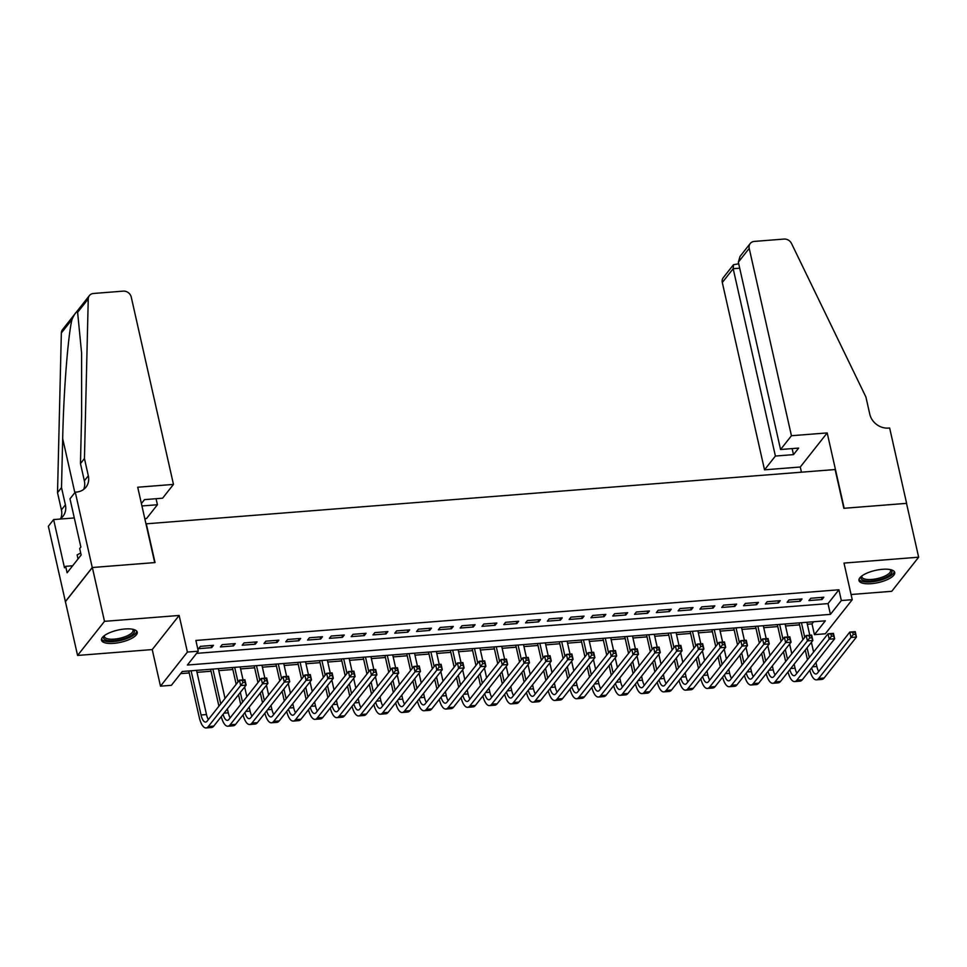 <?xml version="1.0" encoding="UTF-8"?>
<svg xmlns="http://www.w3.org/2000/svg" width="967" height="967" viewBox="0 0 967 967"><rect width="100%" height="100%" fill="white"/><g stroke="black" fill="none" stroke-linecap="round" stroke-linejoin="round"><path stroke-width="1.45" d="M113.695 643.357A18.325 6.261 167.3 0 0 137.241 632.14A18.325 6.261 167.3 0 0 125.045 628.973A18.325 6.261 167.3 0 0 101.499 640.19A18.325 6.261 167.3 0 0 113.695 643.357M871.182 583.681A18.325 6.261 167.3 0 0 894.729 572.464A18.325 6.261 167.3 0 0 882.533 569.297A18.325 6.261 167.3 0 0 858.986 580.514A18.325 6.261 167.3 0 0 871.182 583.681M171.389 685.313L160.486 686.171L187.405 652.06L198.295 651.202L187.393 665.03L830.435 614.371L841.338 600.543L852.241 599.685L825.322 633.796L814.432 634.654L825.334 620.826L182.292 671.485L171.389 685.313M75.269 492.143L92.252 567.52L154.708 562.601L137.713 487.223L173.468 484.407L131.246 297.074A7.047 6.104 38.3 0 0 123.256 291.127L93.497 293.472A7.047 6.104 38.3 0 0 89.423 295.564A7.047 6.104 38.3 0 0 88.251 298.888L84.443 458.551L88.323 475.776A16.439 14.239 -141.7 0 1 85.978 487.163A16.439 14.239 -141.7 0 1 76.466 492.058L75.269 492.143L69.987 498.827L80.865 547.068L79.693 548.543L81.155 554.998L67.11 572.79L65.659 566.336L64.499 567.81L53.62 519.569L48.35 526.253L77.578 655.445L152.23 649.57L160.486 686.171M851.069 594.512L891.731 591.308L918.65 557.197L843.998 563.084L852.241 599.685M807.336 624.259L812.002 623.884L814.432 634.654M180.599 673.636L189.242 672.947M196.99 672.343L211.036 671.231M218.784 670.627L232.842 669.515M240.59 668.91L254.635 667.798M262.383 667.194L276.429 666.082M284.177 665.477L298.235 664.365M305.983 663.749L320.029 662.649M327.777 662.032L341.834 660.932M349.57 660.316L363.628 659.216M371.376 658.6L385.422 657.5M393.17 656.883L407.228 655.783M414.964 655.167L429.022 654.067M436.77 653.45L450.815 652.338M458.563 651.734L472.621 650.622M480.369 650.017L494.415 648.905M502.163 648.301L516.209 647.189M523.957 646.585L538.015 645.472M545.763 644.868L559.808 643.756M567.556 643.152L581.602 642.04M589.35 641.435L603.408 640.323M611.156 639.707L625.202 638.607M632.95 637.99L647.008 636.89M654.744 636.274L668.801 635.174M676.549 634.557L690.595 633.458M698.343 632.841L712.401 631.741M720.137 631.125L734.195 630.025M741.943 629.408L755.989 628.296M763.737 627.692L777.794 626.58M785.542 625.975L799.588 624.863M65.442 601.619L92.361 567.508L104.496 621.346L77.578 655.445M92.361 567.508L155.034 562.564L146.295 523.812L835.113 469.539L843.853 508.304L906.514 503.36L918.65 557.197M213.489 645.315L200.411 646.355L198.586 648.652L211.664 647.624L213.489 645.315M235.283 643.599L222.205 644.638L220.391 646.935L233.47 645.908L235.283 643.599M257.089 641.883L243.998 642.922L242.185 645.219L255.264 644.191L257.089 641.883M278.883 640.166L265.804 641.194L263.979 643.502L277.058 642.475L278.883 640.166M300.677 638.45L287.598 639.477L285.785 641.786L298.863 640.758L300.677 638.45M322.482 636.733L309.404 637.761L307.579 640.069L320.657 639.042L322.482 636.733M344.276 635.017L331.197 636.044L329.372 638.353L342.451 637.326L344.276 635.017M366.07 633.3L352.991 634.328L351.178 636.637L364.257 635.609L366.07 633.3M387.876 631.584L374.797 632.611L372.972 634.92L386.051 633.893L387.876 631.584M409.67 629.868L396.591 630.895L394.778 633.204L407.856 632.164L409.67 629.868M431.463 628.151L418.385 629.179L416.572 631.487L429.65 630.448L431.463 628.151M453.269 626.435L440.19 627.462L438.365 629.771L451.444 628.731L453.269 626.435M475.063 624.718L461.984 625.746L460.171 628.042L473.25 627.015L475.063 624.718M496.857 623.002L483.778 624.029L481.965 626.326L495.044 625.298L496.857 623.002M518.663 621.273L505.584 622.313L503.759 624.609L516.837 623.582L518.663 621.273M540.456 619.557L527.378 620.596L525.565 622.893L538.643 621.866L540.456 619.557M562.25 617.84L549.171 618.88L547.358 621.177L560.437 620.149L562.25 617.84M584.056 616.124L570.977 617.151L569.152 619.46L582.231 618.433L584.056 616.124M605.85 614.408L592.771 615.435L590.958 617.744L604.037 616.716L605.85 614.408M627.656 612.691L614.577 613.719L612.752 616.027L625.83 615L627.656 612.691M649.449 610.975L636.371 612.002L634.545 614.311L647.624 613.283L649.449 610.975M671.243 609.258L658.164 610.286L656.351 612.595L669.43 611.567L671.243 609.258M693.049 607.542L679.97 608.569L678.145 610.878L691.224 609.851L693.049 607.542M714.843 605.826L701.764 606.853L699.939 609.162L713.03 608.122L714.843 605.826M736.636 604.109L723.558 605.137L721.745 607.445L734.823 606.406L736.636 604.109M758.442 602.393L745.364 603.42L743.538 605.729L756.617 604.689L758.442 602.393M780.236 600.676L767.157 601.704L765.344 604L778.423 602.973L780.236 600.676M802.03 598.948L788.951 599.987L787.138 602.284L800.217 601.256L802.03 598.948M812.002 623.884L813.694 621.745M196.603 653.354L828.006 603.613L838.921 589.785L195.878 640.444L198.295 651.202M823.836 597.231L810.757 598.271L808.932 600.567L822.01 599.54L823.836 597.231M152.23 649.57L179.149 615.459L104.496 621.346M179.149 615.459L187.405 652.06M838.921 589.785L841.338 600.543M828.006 603.613L830.435 614.371M821.539 597.413L822.01 599.54M799.733 599.129L800.217 601.256M777.939 600.858L778.423 602.973M756.146 602.574L756.617 604.689M734.34 604.29L734.823 606.406M712.546 606.007L713.03 608.122M690.752 607.723L691.224 609.851M668.946 609.44L669.43 611.567M647.153 611.156L647.624 613.283M625.347 612.873L625.83 615M603.553 614.589L604.037 616.716M581.759 616.305L582.231 618.433M559.953 618.022L560.437 620.149M538.16 619.738L538.643 621.866M516.366 621.455L516.837 623.582M494.56 623.171L495.044 625.298M472.766 624.9L473.25 627.015M450.973 626.616L451.444 628.731M429.167 628.332L429.65 630.448M407.373 630.049L407.856 632.164M385.579 631.765L386.051 633.893M363.773 633.482L364.257 635.609M341.98 635.198L342.451 637.326M320.186 636.915L320.657 639.042M298.38 638.631L298.863 640.758M276.586 640.347L277.058 642.475M254.78 642.064L255.264 644.191M232.987 643.78L233.47 645.908M211.193 645.497L211.664 647.624M807.469 659.82L805.269 650.09M802.924 639.671L799.141 622.893M806.889 622.277L809.802 635.234M811.41 642.318L813.598 652.048M815.943 662.468L816.849 666.468A11.749 4.291 -94.5 0 0 818.698 671.497M801.438 622.712L804.737 637.362M807.094 647.781L809.282 657.512M811.651 667.919A11.749 4.291 -94.5 0 0 815.955 673.999A11.749 4.291 -94.5 0 0 817.466 673.056L849.8 632.08L855.251 631.656L856.46 637.035L824.126 678.012A17.611 6.431 85.5 0 1 821.865 679.426L816.414 679.849A17.611 6.431 85.5 0 1 809.826 670.228M855.408 634.352L854.925 632.2L852.749 632.37L853.232 634.521L855.408 634.352L856.46 637.035L851.008 637.458L818.674 678.435A17.611 6.431 85.5 0 1 816.414 679.849M853.232 634.521L851.008 637.458L849.8 632.08L852.749 632.37M890.522 569.648A15.859 5.415 -12.7 0 1 879.571 579.571A15.859 5.415 -12.7 0 1 861.573 576.175M861.972 575.861A14.674 5.016 167.3 0 0 861.899 576.912A14.674 5.016 167.3 0 0 879.1 578.145A14.674 5.016 167.3 0 0 890.547 570.457A14.674 5.016 167.3 0 0 890.027 569.539M858.998 579.463A18.204 6.213 167.3 0 0 880.03 580.285A18.204 6.213 167.3 0 0 894.257 571.509M133.047 629.324A15.859 5.415 -12.7 0 1 122.084 639.247A15.859 5.415 -12.7 0 1 104.085 635.851M104.496 635.537A14.674 5.016 167.3 0 0 104.424 636.588A14.674 5.016 167.3 0 0 121.612 637.821A14.674 5.016 167.3 0 0 133.059 630.133A14.674 5.016 167.3 0 0 132.552 629.215M101.511 639.139A18.204 6.213 167.3 0 0 122.543 639.961A18.204 6.213 167.3 0 0 136.782 631.185M80.708 553.039L77.106 554.901L78.025 558.974M791.441 435.73L749.22 248.386L738.341 262.166L780.562 449.51L791.441 435.73L827.196 432.914L844.179 508.279L906.623 503.36L889.64 427.994L888.443 428.079A16.439 14.239 38.3 0 1 869.792 414.214L865.9 396.99L791.514 243.479A7.047 6.104 38.3 0 0 784.056 239.067L754.308 241.412A7.047 6.104 38.3 0 0 750.235 243.503A7.047 6.104 38.3 0 0 749.22 248.386M801.438 472.198L800.277 467.013L827.196 432.914M800.277 467.013L764.522 469.829L775.401 456.049L793.496 454.623L798.657 448.084L780.562 449.51M775.401 456.049L733.179 268.705L722.301 282.497A7.047 6.104 -141.7 0 1 723.316 277.614L733.494 264.704L733.179 268.705L739.707 268.197M764.522 469.829L722.301 282.497M793.496 454.623L792.13 448.591M738.715 263.798L733.494 264.704M750.235 243.503L740.045 256.412L738.341 262.166M141.944 505.959L157.428 504.738L156.062 498.706M157.428 504.738L146.549 518.517L144.796 518.663M84.443 458.551L80.466 463.604L81.627 414.638L81.591 352.931L77.614 312.365C76.598 311.072 74.725 313.453 71.981 319.497C67.992 335.839 63.604 392.106 62.686 438.655L61.513 487.61L65.393 504.834A16.439 14.239 -141.7 0 1 63.036 516.221A16.439 14.239 -141.7 0 1 59.845 519.086M61.513 487.61L57.524 492.662L61.417 509.887A16.439 14.239 -141.7 0 1 60.716 518.481M83.645 489.423A16.439 14.239 -141.7 0 0 84.347 480.829L80.466 463.604M71.981 319.497L61.344 332.986L57.524 492.662M92.252 567.52L65.333 601.619M173.468 484.407L162.589 498.198L144.494 499.625L141.4 503.553M74.302 517.949L53.62 519.569M61.344 332.986A7.047 6.104 -141.7 0 1 62.504 329.674L89.423 295.564M72.646 565.78L65.659 566.336M785.663 661.537L783.475 651.806M781.131 641.387L777.347 624.609M785.095 623.993L788.008 636.951M789.604 644.034L791.804 653.765M794.149 664.184L795.055 668.185A11.749 4.291 -94.5 0 0 796.905 673.213M779.644 624.428L782.944 639.078M785.289 649.498L787.489 659.228M789.846 669.635A11.749 4.291 -94.5 0 0 794.161 675.715A11.749 4.291 -94.5 0 0 795.66 674.773L828.006 633.796L833.445 633.373L834.666 638.752L802.332 679.728A17.611 6.431 85.5 0 1 800.072 681.143L794.62 681.566A17.611 6.431 85.5 0 1 788.032 671.944M833.614 636.068L833.131 633.917L830.943 634.086L831.427 636.238L833.614 636.068L834.666 638.752L829.215 639.175L796.881 680.164A17.611 6.431 85.5 0 1 794.62 681.566M831.427 636.238L829.215 639.175L828.006 633.796L830.943 634.086M763.87 663.253L761.682 653.523M759.325 643.103L755.541 626.326M763.289 625.722L766.215 638.667M767.81 645.751L769.998 655.481M772.355 665.9L773.249 669.901A11.749 4.291 -94.5 0 0 775.099 674.93M757.85 626.145L761.15 640.795M763.495 651.226L765.683 660.944M768.052 671.352A11.749 4.291 -94.5 0 0 772.367 677.432A11.749 4.291 -94.5 0 0 773.866 676.489L806.2 635.512L811.651 635.089L812.86 640.468L780.526 681.445A17.611 6.431 85.5 0 1 778.278 682.859L772.826 683.282A17.611 6.431 85.5 0 1 766.227 673.661M811.809 637.785L811.325 635.633L809.149 635.803L809.633 637.954L811.809 637.785L812.86 640.468L807.421 640.903L775.075 681.88A17.611 6.431 85.5 0 1 772.826 683.282M809.633 637.954L807.421 640.903L806.2 635.512L809.149 635.803M742.076 664.97L739.876 655.239M737.531 644.82L733.748 628.042M741.496 627.438L744.409 640.384M746.016 647.467L748.204 657.197M750.549 667.617L751.456 671.618A11.749 4.291 -94.5 0 0 753.305 676.646M736.044 627.861L739.344 642.511M741.701 652.943L743.889 662.673M746.258 673.068A11.749 4.291 -94.5 0 0 750.561 679.148A11.749 4.291 -94.5 0 0 752.072 678.205L784.406 637.229L789.858 636.806L791.066 642.185L758.732 683.161A17.611 6.431 85.5 0 1 756.472 684.576L751.021 684.999A17.611 6.431 85.5 0 1 744.433 675.377M790.015 639.501L789.531 637.35L787.343 637.519L787.839 639.671L790.015 639.501L791.066 642.185L785.615 642.62L753.281 683.596A17.611 6.431 85.5 0 1 751.021 684.999M787.839 639.671L785.615 642.62L784.406 637.229L787.343 637.519M720.27 666.686L718.082 656.956M715.737 646.536L711.954 629.759M719.702 629.154L722.615 642.1M724.21 649.183L726.41 658.914M728.755 669.333L729.662 673.334A11.749 4.291 -94.5 0 0 731.499 678.363M714.25 629.577L717.55 644.24M719.895 654.659L722.095 664.389M724.452 674.785A11.749 4.291 -94.5 0 0 728.767 680.865A11.749 4.291 -94.5 0 0 730.266 679.922L762.612 638.945L768.052 638.522L769.273 643.901L736.939 684.878A17.611 6.431 85.5 0 1 734.678 686.292L729.227 686.715A17.611 6.431 85.5 0 1 722.627 677.093M768.221 641.218L767.725 639.066L765.55 639.235L766.033 641.387L768.221 641.218L769.273 643.901L763.821 644.336L731.487 685.313A17.611 6.431 85.5 0 1 729.227 686.715M766.033 641.387L763.821 644.336L762.612 638.945L765.55 639.235M698.476 668.402L696.276 658.672M693.931 648.253L690.148 631.475M697.896 630.871L700.821 643.817M702.417 650.9L704.605 660.63M706.962 671.062L707.856 675.063A11.749 4.291 -94.5 0 0 709.705 680.079M692.445 631.294L695.757 645.956M698.101 656.375L700.289 666.106M702.658 676.501A11.749 4.291 -94.5 0 0 706.974 682.581A11.749 4.291 -94.5 0 0 708.473 681.638L740.807 640.662L746.258 640.239L747.467 645.618L715.133 686.594A17.611 6.431 85.5 0 1 712.884 688.008L707.433 688.444A17.611 6.431 85.5 0 1 700.833 678.81M746.415 642.934L745.932 640.783L743.756 640.952L744.239 643.103L746.415 642.934L747.467 645.618L742.027 646.053L709.681 687.029A17.611 6.431 85.5 0 1 707.433 688.444M744.239 643.103L742.027 646.053L740.807 640.662L743.756 640.952M676.682 670.119L674.482 660.401M672.138 649.969L668.354 633.192M676.102 632.587L679.015 645.533M680.623 652.628L682.811 662.347M685.156 672.778L686.062 676.779A11.749 4.291 -94.5 0 0 687.912 681.795M670.651 633.01L673.951 647.672M676.308 658.092L678.496 667.822M680.865 678.218A11.749 4.291 -94.5 0 0 685.168 684.298A11.749 4.291 -94.5 0 0 686.679 683.367L719.013 642.378L724.464 641.955L725.673 647.334L693.339 688.311A17.611 6.431 85.5 0 1 691.079 689.725L685.627 690.16A17.611 6.431 85.5 0 1 679.039 680.526M724.621 644.651L724.138 642.499L721.95 642.668L722.446 644.82L724.621 644.651L725.673 647.334L720.222 647.769L687.888 688.746A17.611 6.431 85.5 0 1 685.627 690.16M722.446 644.82L720.222 647.769L719.013 642.378L721.95 642.668M654.877 671.847L652.689 662.117M650.332 651.685L646.56 634.908M654.308 634.304L657.222 647.249M658.817 654.345L661.017 664.075M663.362 674.495L664.256 678.496A11.749 4.291 -94.5 0 0 666.106 683.512M648.857 634.727L652.157 649.389M654.502 659.808L656.702 669.539M659.059 679.934A11.749 4.291 -94.5 0 0 663.374 686.014A11.749 4.291 -94.5 0 0 664.873 685.083L697.207 644.107L702.658 643.671L703.879 649.05L671.533 690.027A17.611 6.431 85.5 0 1 669.285 691.441L663.833 691.876A17.611 6.431 85.5 0 1 657.234 682.243M702.828 646.367L702.332 644.215L700.156 644.385L700.64 646.548L702.828 646.367L703.879 649.05L698.428 649.486L666.094 690.462A17.611 6.431 85.5 0 1 663.833 691.876M700.64 646.548L698.428 649.486L697.207 644.107L700.156 644.385M633.083 673.564L630.883 663.833M628.538 653.414L624.755 636.624M632.503 636.02L635.428 648.966M637.023 656.061L639.211 665.792M641.556 676.211L642.463 680.212A11.749 4.291 -94.5 0 0 644.312 685.228M627.051 636.443L630.363 651.105M632.708 661.525L634.896 671.255M637.265 681.65A11.749 4.291 -94.5 0 0 641.568 687.73A11.749 4.291 -94.5 0 0 643.079 686.8L675.413 645.823L680.865 645.388L682.073 650.767L649.739 691.756A17.611 6.431 85.5 0 1 647.479 693.158L642.04 693.593A17.611 6.431 85.5 0 1 635.44 683.971M681.022 648.083L680.538 645.932L678.363 646.101L678.846 648.265L681.022 648.083L682.073 650.767L676.622 651.202L644.288 692.179A17.611 6.431 85.5 0 1 642.04 693.593M678.846 648.265L676.622 651.202L675.413 645.823L678.363 646.101M611.277 675.28L609.089 665.55M606.744 655.13L602.961 638.353M610.709 637.736L613.622 650.682M615.217 657.778L617.417 667.508M619.762 677.927L620.669 681.928A11.749 4.291 -94.5 0 0 622.518 686.945M605.257 638.172L608.557 652.822M610.914 663.241L613.102 672.972M615.471 683.367A11.749 4.291 -94.5 0 0 619.774 689.459A11.749 4.291 -94.5 0 0 621.285 688.516L653.619 647.539L659.071 647.104L660.28 652.495L627.946 693.472A17.611 6.431 85.5 0 1 625.685 694.874L620.234 695.309A17.611 6.431 85.5 0 1 613.646 685.688M659.228 649.8L658.745 647.648L656.557 647.83L657.04 649.981L659.228 649.8L660.28 652.495L654.828 652.918L622.494 693.895A17.611 6.431 85.5 0 1 620.234 695.309M657.04 649.981L654.828 652.918L653.619 647.539L656.557 647.83M589.483 676.997L587.295 667.266M584.938 656.847L581.167 640.069M588.915 639.453L591.828 652.399M593.424 659.494L595.612 669.224M597.969 679.644L598.863 683.645A11.749 4.291 -94.5 0 0 600.712 688.661M583.464 639.888L586.764 654.538M589.108 664.958L591.308 674.688M593.665 685.083A11.749 4.291 -94.5 0 0 597.981 691.175A11.749 4.291 -94.5 0 0 599.48 690.233L631.814 649.256L637.265 648.821L638.486 654.212L606.14 695.188A17.611 6.431 85.5 0 1 603.892 696.591L598.44 697.026A17.611 6.431 85.5 0 1 591.84 687.404M637.422 651.528L636.939 649.365L634.763 649.546L635.246 651.698L637.422 651.528L638.486 654.212L633.034 654.635L600.7 695.611A17.611 6.431 85.5 0 1 598.44 697.026M635.246 651.698L633.034 654.635L631.814 649.256L634.763 649.546M567.689 678.713L565.49 668.983M563.145 658.563L559.361 641.786M567.109 641.169L570.034 654.115M571.63 661.21L573.818 670.941M576.163 681.36L577.069 685.361A11.749 4.291 -94.5 0 0 578.919 690.378M561.658 641.604L564.97 656.255M567.315 666.674L569.503 676.404M571.872 686.812A11.749 4.291 -94.5 0 0 576.175 692.892A11.749 4.291 -94.5 0 0 577.686 691.949L610.02 650.972L615.471 650.537L616.68 655.928L584.346 696.905A17.611 6.431 85.5 0 1 582.086 698.307L576.646 698.742A17.611 6.431 85.5 0 1 570.047 689.12M615.628 653.245L615.145 651.081L612.969 651.262L613.453 653.414L615.628 653.245L616.68 655.928L611.229 656.351L578.895 697.328A17.611 6.431 85.5 0 1 576.646 698.742M613.453 653.414L611.229 656.351L610.02 650.972L612.969 651.262M545.884 680.43L543.696 670.699M541.351 660.28L537.567 643.502M545.315 642.886L548.229 655.844M549.824 662.927L552.024 672.657M554.369 683.077L555.276 687.078A11.749 4.291 -94.5 0 0 557.125 692.106M539.864 643.321L543.164 657.971M545.509 668.39L547.709 678.121M550.078 688.528A11.749 4.291 -94.5 0 0 554.381 694.608A11.749 4.291 -94.5 0 0 555.88 693.665L588.226 652.689L593.678 652.254L594.886 657.645L562.552 698.621A17.611 6.431 85.5 0 1 560.292 700.023L554.84 700.459A17.611 6.431 85.5 0 1 548.253 690.837M593.835 654.961L593.351 652.81L591.163 652.979L591.647 655.13L593.835 654.961L594.886 657.645L589.435 658.068L557.101 699.044A17.611 6.431 85.5 0 1 554.84 700.459M591.647 655.13L589.435 658.068L588.226 652.689L591.163 652.979M524.09 682.146L521.902 672.416M519.545 661.996L515.774 645.219M523.51 644.602L526.435 657.56M528.03 664.643L530.218 674.374M532.575 684.793L533.47 688.794A11.749 4.291 -94.5 0 0 535.319 693.822M518.07 645.037L521.37 659.687M523.715 670.107L525.915 679.837M528.272 690.245A11.749 4.291 -94.5 0 0 532.587 696.325A11.749 4.291 -94.5 0 0 534.086 695.382L566.42 654.405L571.872 653.97L573.093 659.361L540.746 700.338A17.611 6.431 85.5 0 1 538.498 701.752L533.047 702.175A17.611 6.431 85.5 0 1 526.447 692.553M572.029 656.678L571.545 654.526L569.37 654.695L569.853 656.847L572.029 656.678L573.093 659.361L567.641 659.784L535.295 700.761A17.611 6.431 85.5 0 1 533.047 702.175M569.853 656.847L567.641 659.784L566.42 654.405L569.37 654.695M502.296 683.862L500.096 674.132M497.751 663.713L493.968 646.935M501.716 646.319L504.641 659.276M506.237 666.36L508.424 676.09M510.769 686.51L511.676 690.511A11.749 4.291 -94.5 0 0 513.525 695.539M496.264 646.754L499.564 661.404M501.921 671.823L504.109 681.554M506.478 691.961A11.749 4.291 -94.5 0 0 510.781 698.041A11.749 4.291 -94.5 0 0 512.292 697.098L544.626 656.122L550.078 655.699L551.287 661.077L518.953 702.054A17.611 6.431 85.5 0 1 516.692 703.468L511.241 703.891A17.611 6.431 85.5 0 1 504.653 694.27M550.235 658.394L549.752 656.242L547.576 656.412L548.059 658.563L550.235 658.394L551.287 661.077L545.835 661.501L513.501 702.477A17.611 6.431 85.5 0 1 511.241 703.891M548.059 658.563L545.835 661.501L544.626 656.122L547.576 656.412M480.49 685.579L478.302 675.848M475.957 665.429L472.174 648.652M479.922 648.035L482.835 660.993M484.431 668.076L486.631 677.807M488.976 688.226L489.882 692.227A11.749 4.291 -94.5 0 0 491.732 697.255M474.471 648.47L477.771 663.12M480.115 673.54L482.315 683.27M484.672 693.677A11.749 4.291 -94.5 0 0 488.988 699.757A11.749 4.291 -94.5 0 0 490.487 698.815L522.833 657.838L528.272 657.415L529.493 662.794L497.159 703.771A17.611 6.431 85.5 0 1 494.899 705.185L489.447 705.608A17.611 6.431 85.5 0 1 482.859 695.986M528.441 660.11L527.958 657.959L525.77 658.128L526.253 660.28L528.441 660.11L529.493 662.794L524.041 663.229L491.707 704.206A17.611 6.431 85.5 0 1 489.447 705.608M526.253 660.28L524.041 663.229L522.833 657.838L525.77 658.128M458.696 687.295L456.509 677.565M454.152 667.145L450.368 650.368M458.116 649.764L461.041 662.709M462.637 669.793L464.825 679.523M467.182 689.942L468.076 693.943A11.749 4.291 -94.5 0 0 469.926 698.972M452.677 650.187L455.977 664.837M458.322 675.268L460.51 684.999M462.879 695.394A11.749 4.291 -94.5 0 0 467.194 701.474A11.749 4.291 -94.5 0 0 468.693 700.531L501.027 659.554L506.478 659.131L507.687 664.51L475.353 705.487A17.611 6.431 85.5 0 1 473.105 706.901L467.653 707.324A17.611 6.431 85.5 0 1 461.054 697.703M506.635 661.827L506.152 659.675L503.976 659.845L504.46 661.996L506.635 661.827L507.687 664.51L502.248 664.945L469.902 705.922A17.611 6.431 85.5 0 1 467.653 707.324M504.46 661.996L502.248 664.945L501.027 659.554L503.976 659.845M436.903 689.012L434.703 679.281M432.358 668.862L428.574 652.084M436.322 651.48L439.236 664.426M440.843 671.509L443.031 681.239M445.376 691.659L446.283 695.66A11.749 4.291 -94.5 0 0 448.132 700.688M430.871 651.903L434.171 666.565M436.528 676.985L438.716 686.715M441.085 697.11A11.749 4.291 -94.5 0 0 445.388 703.19A11.749 4.291 -94.5 0 0 446.899 702.247L479.233 661.271L484.685 660.848L485.893 666.227L453.559 707.203A17.611 6.431 85.5 0 1 451.299 708.618L445.847 709.041A17.611 6.431 85.5 0 1 439.26 699.419M484.842 663.543L484.358 661.392L482.182 661.561L482.666 663.713L484.842 663.543L485.893 666.227L480.442 666.662L448.108 707.639A17.611 6.431 85.5 0 1 445.847 709.041M482.666 663.713L480.442 666.662L479.233 661.271L482.182 661.561M415.097 690.728L412.909 680.998M410.564 670.578L406.781 653.801M414.529 653.196L417.442 666.142M419.037 673.225L421.237 682.956M423.582 693.387L424.489 697.376A11.749 4.291 -94.5 0 0 426.326 702.405M409.077 653.619L412.377 668.282M414.722 678.701L416.922 688.431M419.279 698.827A11.749 4.291 -94.5 0 0 423.594 704.907A11.749 4.291 -94.5 0 0 425.093 703.964L457.439 662.987L462.879 662.564L464.1 667.943L431.765 708.92A17.611 6.431 85.5 0 1 429.505 710.334L424.054 710.757A17.611 6.431 85.5 0 1 417.454 701.135M463.048 665.26L462.552 663.108L460.377 663.277L460.86 665.429L463.048 665.26L464.1 667.943L458.648 668.378L426.314 709.355A17.611 6.431 85.5 0 1 424.054 710.757M460.86 665.429L458.648 668.378L457.439 662.987L460.377 663.277M393.303 692.445L391.115 682.714M388.758 672.295L384.975 655.517M392.723 654.913L395.648 667.859M397.244 674.954L399.431 684.672M401.788 695.104L402.683 699.105A11.749 4.291 -94.5 0 0 404.532 704.121M387.271 655.336L390.583 669.998M392.928 680.417L395.116 690.148M397.485 700.543A11.749 4.291 -94.5 0 0 401.801 706.623A11.749 4.291 -94.5 0 0 403.299 705.68L435.633 664.704L441.085 664.281L442.294 669.66L409.96 710.636A17.611 6.431 85.5 0 1 407.711 712.05L402.26 712.486A17.611 6.431 85.5 0 1 395.66 702.852M441.242 666.976L440.759 664.825L438.583 664.994L439.066 667.145L441.242 666.976L442.294 669.66L436.854 670.095L404.508 711.071A17.611 6.431 85.5 0 1 402.26 712.486M439.066 667.145L436.854 670.095L435.633 664.704L438.583 664.994M371.509 694.161L369.309 684.443M366.964 674.011L363.181 657.234M370.929 656.629L373.842 669.575M375.45 676.67L377.638 686.401M379.983 696.82L380.889 700.821A11.749 4.291 -94.5 0 0 382.739 705.837M365.478 657.052L368.778 671.714M371.135 682.134L373.322 691.864M375.692 702.26A11.749 4.291 -94.5 0 0 379.995 708.34A11.749 4.291 -94.5 0 0 381.506 707.409L413.84 666.432L419.291 665.997L420.5 671.376L388.166 712.353A17.611 6.431 85.5 0 1 385.906 713.767L380.454 714.202A17.611 6.431 85.5 0 1 373.866 704.568M419.448 668.693L418.965 666.541L416.777 666.71L417.273 668.862L419.448 668.693L420.5 671.376L415.048 671.811L382.714 712.788A17.611 6.431 85.5 0 1 380.454 714.202M417.273 668.862L415.048 671.811L413.84 666.432L416.777 666.71M349.703 695.889L347.516 686.159M345.171 675.728L341.387 658.95M349.135 658.346L352.048 671.291M353.644 678.387L355.844 688.117M358.189 698.537L359.083 702.538A11.749 4.291 -94.5 0 0 360.933 707.554M343.684 658.769L346.984 673.431M349.329 683.85L351.529 693.581M353.886 703.976A11.749 4.291 -94.5 0 0 358.201 710.056A11.749 4.291 -94.5 0 0 359.7 709.125L392.034 668.149L397.485 667.713L398.706 673.092L366.36 714.069A17.611 6.431 85.5 0 1 364.112 715.483L358.66 715.918A17.611 6.431 85.5 0 1 352.061 706.285M397.655 670.409L397.159 668.257L394.983 668.427L395.467 670.59L397.655 670.409L398.706 673.092L393.255 673.528L360.921 714.504A17.611 6.431 85.5 0 1 358.66 715.918M395.467 670.59L393.255 673.528L392.034 668.149L394.983 668.427M327.91 697.606L325.71 687.875M323.365 677.456L319.581 660.666M327.329 660.062L330.255 673.008M331.85 680.103L334.038 689.834M336.395 700.253L337.29 704.254A11.749 4.291 -94.5 0 0 339.139 709.27M321.878 660.497L325.19 675.147M327.535 685.567L329.723 695.297M332.092 705.692A11.749 4.291 -94.5 0 0 336.395 711.772A11.749 4.291 -94.5 0 0 337.906 710.842L370.24 669.865L375.692 669.43L376.9 674.821L344.566 715.798A17.611 6.431 85.5 0 1 342.306 717.2L336.867 717.635A17.611 6.431 85.5 0 1 330.267 708.013M375.849 672.125L375.365 669.974L373.189 670.143L373.673 672.307L375.849 672.125L376.9 674.821L371.449 675.244L339.115 716.221A17.611 6.431 85.5 0 1 336.867 717.635M373.673 672.307L371.449 675.244L370.24 669.865L373.189 670.143M306.104 699.322L303.916 689.592M301.571 679.172L297.788 662.395M305.536 661.779L308.449 674.724M310.044 681.82L312.244 691.55M314.589 701.969L315.496 705.97A11.749 4.291 -94.5 0 0 317.345 710.987M300.084 662.214L303.384 676.864M305.741 687.283L307.929 697.014M310.298 707.409A11.749 4.291 -94.5 0 0 314.601 713.501A11.749 4.291 -94.5 0 0 316.112 712.558L348.446 671.582L353.898 671.146L355.107 676.537L322.773 717.514A17.611 6.431 85.5 0 1 320.512 718.916L315.061 719.351A17.611 6.431 85.5 0 1 308.473 709.73M354.055 673.842L353.571 671.69L351.384 671.872L351.879 674.023L354.055 673.842L355.107 676.537L349.655 676.96L317.321 717.937A17.611 6.431 85.5 0 1 315.061 719.351M351.879 674.023L349.655 676.96L348.446 671.582L351.384 671.872M284.31 701.039L282.122 691.308M279.765 680.889L275.994 664.111M283.742 663.495L286.655 676.441M288.251 683.536L290.451 693.266M292.796 703.686L293.69 707.687A11.749 4.291 -94.5 0 0 295.539 712.703M278.291 663.93L281.59 678.58M283.935 689L286.135 698.73M288.492 709.125A11.749 4.291 -94.5 0 0 292.808 715.217A11.749 4.291 -94.5 0 0 294.306 714.275L326.641 673.298L332.092 672.863L333.313 678.254L300.967 719.23A17.611 6.431 85.5 0 1 298.718 720.633L293.267 721.068A17.611 6.431 85.5 0 1 286.667 711.446M332.261 675.57L331.766 673.407L329.59 673.588L330.073 675.74L332.261 675.57L333.313 678.254L327.861 678.677L295.527 719.653A17.611 6.431 85.5 0 1 293.267 721.068M330.073 675.74L327.861 678.677L326.641 673.298L329.59 673.588M262.516 702.755L260.316 693.025M257.971 682.605L254.188 665.828M261.936 665.211L264.861 678.169M266.457 685.252L268.645 694.983M270.99 705.402L271.896 709.403A11.749 4.291 -94.5 0 0 273.746 714.42M256.485 665.647L259.797 680.297M262.142 690.716L264.329 700.446M266.699 710.854A11.749 4.291 -94.5 0 0 271.002 716.934A11.749 4.291 -94.5 0 0 272.513 715.991L304.847 675.014L310.298 674.579L311.507 679.97L279.173 720.947A17.611 6.431 85.5 0 1 276.913 722.349L271.473 722.784A17.611 6.431 85.5 0 1 264.873 713.163M310.455 677.287L309.972 675.123L307.796 675.304L308.28 677.456L310.455 677.287L311.507 679.97L306.055 680.393L273.721 721.37A17.611 6.431 85.5 0 1 271.473 722.784M308.28 677.456L306.055 680.393L304.847 675.014L307.796 675.304M240.71 704.472L238.523 694.741M236.178 684.322L232.394 667.544M240.142 666.928L243.055 679.886M244.651 686.969L246.851 696.699M249.196 707.119L250.102 711.12A11.749 4.291 -94.5 0 0 251.952 716.148M234.691 667.363L237.991 682.013M240.336 692.432L242.536 702.163M244.905 712.57A11.749 4.291 -94.5 0 0 249.208 718.65A11.749 4.291 -94.5 0 0 250.719 717.707L283.053 676.731L288.504 676.296L289.713 681.687L257.379 722.663A17.611 6.431 85.5 0 1 255.119 724.078L249.667 724.501A17.611 6.431 85.5 0 1 243.08 714.879M288.662 679.003L288.178 676.852L285.99 677.021L286.474 679.172L288.662 679.003L289.713 681.687L284.262 682.11L251.928 723.086A17.611 6.431 85.5 0 1 249.667 724.501M286.474 679.172L284.262 682.11L283.053 676.731L285.99 677.021M218.917 706.188L210.601 669.261M218.337 668.644L225.045 698.416M227.402 708.835L228.297 712.836A11.749 4.291 -94.5 0 0 230.146 717.865M212.897 669.079L220.742 703.879M223.099 714.287A11.749 4.291 -94.5 0 0 227.414 720.367A11.749 4.291 -94.5 0 0 228.913 719.424L261.247 678.447L266.699 678.012L267.919 683.403L235.573 724.38A17.611 6.431 85.5 0 1 233.325 725.794L227.874 726.217A17.611 6.431 85.5 0 1 221.274 716.595M266.856 680.72L266.372 678.568L264.196 678.737L264.68 680.889L266.856 680.72L267.919 683.403L262.468 683.826L230.134 724.803A17.611 6.431 85.5 0 1 227.874 726.217M264.68 680.889L262.468 683.826L261.247 678.447L264.196 678.737M191.091 670.796L201.051 714.988A11.749 4.291 -94.5 0 0 205.608 722.083A11.749 4.291 -94.5 0 0 207.119 721.14L239.453 680.164L244.905 679.741L246.114 685.119L240.662 685.543L208.328 726.519A17.611 6.431 85.5 0 1 206.08 727.933A17.611 6.431 85.5 0 1 199.238 717.284L188.795 670.977M196.543 670.361L206.503 714.553A11.749 4.291 -94.5 0 0 208.352 719.581M245.062 682.436L244.578 680.284L242.403 680.454L242.886 682.605L245.062 682.436L246.114 685.119L213.78 726.096A17.611 6.431 85.5 0 1 211.519 727.51L206.08 727.933M242.886 682.605L240.662 685.543L239.453 680.164L242.403 680.454M816.849 666.468L812.522 666.807M824.126 678.012L818.674 678.435M65.393 504.834L61.417 509.887M84.347 480.829L88.323 475.776M88.251 298.888L77.614 312.365M62.686 438.655L74.858 492.674M795.055 668.185L790.728 668.523M802.332 679.728L796.881 680.164M773.249 669.901L768.922 670.252M780.526 681.445L775.075 681.88M751.456 671.618L747.128 671.968M758.732 683.161L753.281 683.596M729.662 673.334L725.323 673.685M736.939 684.878L731.487 685.313M707.856 675.063L703.529 675.401M715.133 686.594L709.681 687.029M686.062 676.779L681.735 677.118M693.339 688.311L687.888 688.746M664.256 678.496L659.929 678.834M671.533 690.027L666.094 690.462M642.463 680.212L638.135 680.55M649.739 691.756L644.288 692.179M620.669 681.928L616.342 682.267M627.946 693.472L622.494 693.895M598.863 683.645L594.536 683.983M606.14 695.188L600.7 695.611M577.069 685.361L572.742 685.7M584.346 696.905L578.895 697.328M555.276 687.078L550.948 687.416M562.552 698.621L557.101 699.044M533.47 688.794L529.142 689.133M540.746 700.338L535.295 700.761M511.676 690.511L507.349 690.849M518.953 702.054L513.501 702.477M489.882 692.227L485.555 692.565M497.159 703.771L491.707 704.206M468.076 693.943L463.749 694.294M475.353 705.487L469.902 705.922M446.283 695.66L441.955 696.01M453.559 707.203L448.108 707.639M424.489 697.376L420.162 697.727M431.765 708.92L426.314 709.355M402.683 699.105L398.356 699.443M409.96 710.636L404.508 711.071M380.889 700.821L376.562 701.16M388.166 712.353L382.714 712.788M359.083 702.538L354.756 702.876M366.36 714.069L360.921 714.504M337.29 704.254L332.962 704.592M344.566 715.798L339.115 716.221M315.496 705.97L311.169 706.309M322.773 717.514L317.321 717.937M293.69 707.687L289.363 708.025M300.967 719.23L295.527 719.653M271.896 709.403L267.569 709.742M279.173 720.947L273.721 721.37M250.102 711.12L245.775 711.458M257.379 722.663L251.928 723.086M228.297 712.836L223.969 713.175M235.573 724.38L230.134 724.803M206.503 714.553L201.051 714.988M213.78 726.096L208.328 726.519"/></g></svg>
